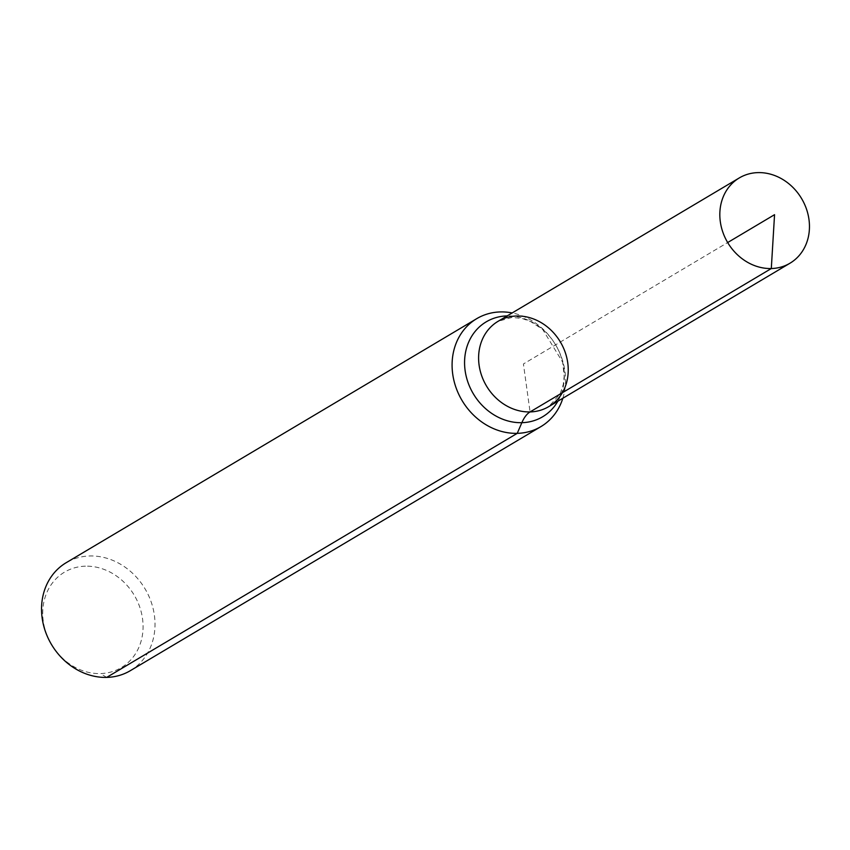 <?xml version="1.0" encoding="UTF-8"?>
<svg xmlns="http://www.w3.org/2000/svg" width="850" height="850" viewBox="0 0 850 850"><rect width="100%" height="100%" fill="white"/><g stroke="black" fill="none" stroke-linecap="round" stroke-linejoin="round"><path stroke-width="0.64" stroke-dasharray="4.25 3.19" d="M85.446 566.185A55.547 48.153 59.3 0 0 53.635 647.827A55.547 48.153 59.3 0 0 139.602 645.617A55.547 48.153 59.3 0 0 85.446 566.185M130.358 670.661A62.794 54.432 59.3 0 0 151.066 601.662A62.794 54.432 59.3 0 0 89.856 555.974A62.794 54.432 59.3 0 0 66.194 562.7M562.859 398.225A62.794 54.432 59.3 0 0 512.168 312.938M516.768 316.009A49.608 43.01 59.3 0 0 498.068 321.321L512.221 317.379L522.367 318.569L530.549 321.513L542.651 329.396L562.668 362.196L564.188 376.157L563.231 384.678L560.129 393.901L548.771 406.608A49.608 43.01 59.3 0 0 565.122 352.102A49.608 43.01 59.3 0 0 516.768 316.009M774.552 214.678L523.419 363.959L530.071 411.921L523.419 363.959L727.674 242.548M106.696 677.386L100.343 673.572M557.866 401.2A55.218 47.866 59.3 0 0 555.592 344.834A55.218 47.866 59.3 0 0 507.174 315.913"/><path stroke-width="1.27" d="M516.768 316.009A49.608 43.01 59.3 0 0 498.068 321.321A49.608 43.01 59.3 0 0 486.455 385.942A49.608 43.01 59.3 0 0 548.771 406.608A49.608 43.01 59.3 0 0 565.122 352.102A49.608 43.01 59.3 0 0 516.768 316.009M512.168 312.938A62.794 54.432 59.3 0 0 500.406 311.929A62.794 54.432 59.3 0 0 476.744 318.654L66.194 562.7A62.794 54.432 59.3 0 0 51.478 644.491A62.794 54.432 59.3 0 0 130.358 670.661L540.908 426.615A62.794 54.432 59.3 0 0 562.859 398.225M476.744 318.654A62.794 54.432 59.3 0 0 462.028 400.456A62.794 54.432 59.3 0 0 540.908 426.615M739.298 177.926L498.068 321.321A49.608 43.01 59.3 0 0 486.455 385.942A49.608 43.01 59.3 0 0 548.771 406.608L789.99 263.213A49.608 43.01 59.3 0 0 806.352 208.718A49.608 43.01 59.3 0 0 757.987 172.614A49.608 43.01 59.3 0 0 739.298 177.926A49.608 43.01 59.3 0 0 722.936 232.433A49.608 43.01 59.3 0 0 771.301 268.536A49.608 43.01 59.3 0 0 789.99 263.213M106.696 677.386L517.246 433.341L521.858 422.673A41.862 18.774 88.5 0 1 530.071 411.921L771.301 268.536L774.552 214.678M530.071 411.921L771.301 268.536L774.552 214.678L727.674 242.548M507.174 315.913A55.218 47.866 59.3 0 0 507.046 315.913A55.218 47.866 59.3 0 0 473.344 393.816A55.218 47.866 59.3 0 0 557.866 401.2"/></g></svg>
